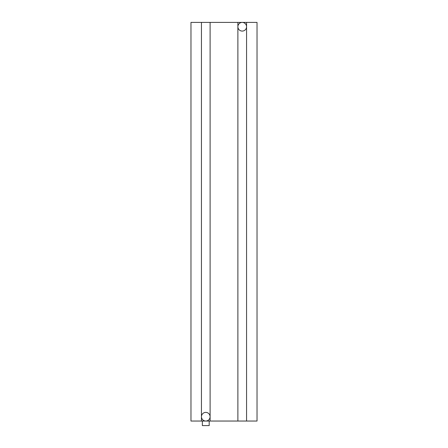 <?xml version="1.0" encoding="UTF-8"?>
<svg xmlns="http://www.w3.org/2000/svg" width="448" height="448" viewBox="0 0 448 448"><rect width="100%" height="100%" fill="white"/><g stroke="black" fill="none" stroke-linecap="round" stroke-linejoin="round"><path stroke-width="0.67" d="M190.971 22.4L190.971 421.042L201.449 421.042L201.449 22.4L190.971 22.4M246.562 22.4L246.562 421.042L257.029 421.042L257.029 22.4L201.449 22.4M237.882 22.4L237.882 421.042L201.449 421.042M246.562 421.042L237.882 421.042M237.882 26.74A4.34 4.34 0 0 0 242.222 31.08A4.34 4.34 0 0 0 246.562 26.74A4.34 4.34 0 0 0 242.222 22.4A4.34 4.34 0 0 0 237.882 26.74M210.106 22.4L210.106 421.042M201.449 416.718A4.329 4.329 0 0 0 205.778 421.042A4.329 4.329 0 0 0 210.106 416.718A4.329 4.329 0 0 0 205.778 412.39A4.329 4.329 0 0 0 201.449 416.718M209.194 421.042L209.194 425.6L202.362 425.6L202.362 421.042"/></g></svg>

